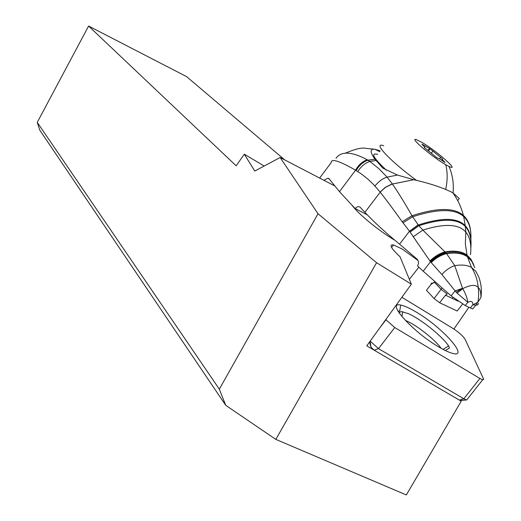 <?xml version="1.0" encoding="UTF-8"?>
<svg xmlns="http://www.w3.org/2000/svg" width="521" height="521" viewBox="0 0 521 521"><rect width="100%" height="100%" fill="white"/><g stroke="black" fill="none" stroke-linecap="round" stroke-linejoin="round"><path stroke-width="0.78" d="M225.73 405.312L219.334 389.174L37.252 122.37L39.804 130.191L225.73 405.312L275.824 439.392L406.341 494.95L461.196 401.19L460.909 400.486M37.252 122.37L88.596 26.05L236.15 165.795L244.316 154.203L264.154 166.043M219.334 389.174L318.018 213.727L280.135 157.505L254.776 171.051L244.316 154.203M280.135 157.505L334.156 185.632M284.785 159.927L186.642 76.646L88.596 26.05M468.9 307.279L453.908 329.038M418.037 260.513L402.212 249.045L393.544 244.922C388.738 244.277 390.906 248.224 400.043 256.775L411.356 284.186L366.771 345.853L461.196 401.19M418.891 267.182L409.35 279.328M318.018 213.727L376.566 262.721L411.356 284.186M351.903 205.072C357.868 213.545 378.279 230.406 393.902 239.693L394.846 240.253M376.566 262.721L275.824 439.392M377.634 154.372C370.372 152.588 373.297 157.876 386.413 170.237M416.631 180.468C389.754 160.82 371.844 141.497 383.762 145.756M445.729 164.695C432.495 157.199 409.102 137.277 416.09 139.543L421.554 142.187C436.292 150.628 460.857 172.223 449.004 166.44L445.729 164.695C447.65 172.197 447.637 180.383 445.696 189.26M422.492 144.877C424.915 147.007 425.514 147.892 424.309 147.521L437.047 157.837L439.307 158.716L445.058 162.513L444.543 161.77C442.068 159.589 441.437 158.684 442.642 159.061L430.424 149.071L422.427 144.382L422.003 144.167L422.492 144.877M474.768 267.677L471.863 261.412L467.493 256.866L471.531 267.488L475.784 271.239L478.63 276.684C481.163 283.313 481.932 290.204 480.935 297.367L480.896 297.608C481.072 292.659 480.186 289.272 478.239 287.455C475.523 284.388 470.365 284.792 462.759 288.66L462.511 288.276L454.931 291.024L451.127 295.895L465.266 305.534L467.819 302.291C467.311 298.318 465.624 293.779 462.759 288.66L457.073 293.062L467.819 302.291C471.271 300.656 472.951 301.49 472.853 304.785L477.796 302.31L480.896 297.608M441.854 274.463C445.872 270.099 450.177 267.169 454.768 265.664L462.511 288.276L456.149 292.177L441.854 274.463L430.496 261.776L423.215 271.187L451.127 295.895M475.627 305.332L472.781 308.94L470.339 307.97L472.853 304.785L475.699 305.195M473.889 265.228L471.166 260.226L467.493 256.866C462.589 253.323 455.608 252.242 446.562 253.629L454.768 265.664C461.827 264.479 467.415 265.085 471.531 267.488C475.334 273.453 477.562 280.109 478.213 287.462C478.89 293.395 478.753 298.351 477.809 302.317L475.732 305.195L477.809 304.831L478.454 303.502M470.769 232.679C470.242 225.098 467.78 219.348 463.397 215.427C454.455 207.462 437.314 207.56 411.974 215.72C404.543 202.682 398.011 192.112 392.385 184.011L385.781 187.182L380.871 191.337L364.895 212.321C373.902 221.946 385.462 232.561 399.568 244.173L416.839 258.904C418.825 260.975 419.034 263.3 417.471 265.886L423.215 271.187M470.339 307.97L465.266 305.534M457.073 293.062L456.149 292.177M392.306 183.9L385.709 187.078L380.161 192.125C386.686 200.364 394.019 210.23 402.153 221.725L411.974 215.72L418.142 224.825L409.493 231.213L430.496 261.776C435.315 257.276 440.44 254.3 445.872 252.841L445.331 252.255C439.952 253.714 434.892 256.736 430.144 261.314M429.903 260.995C434.618 256.436 439.639 253.401 444.973 251.897L422.863 230.1L413.238 236.742M470.834 248.439C471.603 238.664 469.779 231.389 465.364 226.609C457.757 218.449 442.264 218.149 418.884 225.71L422.863 230.1C444.569 223.281 458.89 223.952 465.826 232.105L465.344 243.795L467.037 255.121L470.815 259.015L473.485 264.193M410.099 232.086L418.884 225.71L418.265 224.994L409.584 231.344M418.142 224.825L418.265 224.994C441.88 217.329 457.549 217.576 465.266 225.743L465.826 232.105C470.007 237.068 471.57 244.596 470.522 254.684M402.153 221.725L409.493 231.213L399.568 244.173M364.895 212.321L360.187 207.28C358.624 206.121 356.957 206.563 355.185 208.608L367.298 214.854M355.185 208.608L339.471 191.663L328.751 178.377L327.807 178.26L323.906 180.299M459.275 198.501L452.703 192.672C442.889 187.716 429.916 183.399 413.791 179.732L392.385 184.011M379.653 151.663L374.918 149.247C369.864 148.765 369.884 152.08 374.964 159.185L382.818 168.133L397.458 175.056L413.687 179.706M319.653 178.084L331.271 162.467C331.18 158.312 339.275 160.885 355.556 170.185L361.717 174.196L367.917 179.152L373.778 184.766L380.096 192.034M376.032 160.501L369.812 161.425L378.741 168.517L387.11 177.147L397.458 175.056M374.905 185.964C379.027 181.178 383.091 178.234 387.11 177.147L392.306 183.893M357.849 171.539C360.988 166.479 364.974 163.112 369.812 161.425L367.976 160.181C363.15 161.855 359.223 165.307 356.208 170.543M374.918 149.247L380.213 150.914M374.228 149.175L366.335 148.426C362.544 147.241 355.478 148.856 345.123 153.265M335.986 158.325C341.177 150.973 351.597 151.448 367.24 159.739L367.976 160.181L374.964 159.185M367.24 159.739C362.427 161.412 358.533 164.897 355.556 170.185L339.471 191.663M431.154 262.577C435.966 257.941 441.098 254.958 446.562 253.629L446.21 253.226C440.746 254.561 435.608 257.543 430.815 262.167M473.667 264.688L470.489 258.787L467.129 255.492L467.383 256.462C462.44 252.874 455.387 251.793 446.21 253.226L445.872 252.841M445.331 252.255L444.973 251.897C454.631 250.262 461.984 251.337 467.037 255.121L467.129 255.492C462.107 251.76 454.84 250.686 445.331 252.255M434.722 281.711L434.371 282.187L441.183 289.461L447.187 294L445.54 295.166L439.626 302.74L434.091 298.553L441.997 288.106M462.576 304.095L457.138 311.024L439.626 302.74M434.091 298.553L426.458 290.288L427.63 288.777M452.169 298.351L452.931 297.374M433.68 282.949L431.303 283.196L431.141 284.264L434.371 282.187M431.141 284.264L426.458 290.288M445.396 350.568L449.434 348.015L448.607 345.931L443.091 349.389M441.163 348.341C435.002 339.666 417.06 325.469 406.556 320.923L405.305 320.395M402.681 311.994L401.567 311.636M400.714 305.072C385.553 301.379 412.196 331.415 438.337 346.693C444.107 350.138 448.776 352.346 452.345 353.316C470.196 358.585 442.661 327.611 416.696 312.353C409.851 308.217 404.524 305.788 400.714 305.072L399.672 311.2L397.959 311.096M448.607 345.931C442.322 336.319 420.909 319.145 408.51 313.72L401.88 311.656L400.024 311.929L399.216 313.069M401.886 297.283L453.094 328.53C459.014 332.398 463.013 335.993 465.097 339.308L483.748 379.399L482.68 379.776L479.9 378.48L463.84 398.78L466.64 400.03L482.68 379.776M479.9 378.48L394.742 327.546L386.387 320.168L386.002 319.256M370.177 341.144L378.5 348.647L463.84 398.78L459.353 400.108L460.805 400.499M369.506 342.076L371.024 347.214L374.215 350.21L459.353 400.108M423.254 145.548L423.56 145.144M428.321 150.888L429.858 148.837M431.323 153.2L432.971 151.018M439.555 158.859L440.799 157.218M470.964 246.251C471.44 237.127 469.538 230.295 465.266 225.743L463.677 216.56C454.866 208.556 437.848 208.628 412.619 216.788L402.954 222.832M470.867 239.777C471.44 229.22 469.043 221.484 463.677 216.56L463.397 215.427C461.228 206.967 457.666 199.38 452.703 192.672M365.729 214.014L366.087 213.584M329.116 178.95L327.807 178.26M413.791 179.732L391.369 184.258L384.843 187.729L380.115 192.067M445.54 295.166L458.005 301.158M394.742 327.546L378.5 348.647L374.215 350.21M379.802 327.833L386.12 319.594M370.073 341.288L371.024 347.214M391.584 247.501L393.544 244.922M453.068 192.894C453.941 183.574 452.586 174.75 449.004 166.44M427.91 150.589L429.291 148.752M428.425 150.966L430.014 148.863M441.73 160.266L442.27 159.55M457.712 200.605L459.307 198.527M399.327 313.232L399.464 312.424L399.327 313.232M402.7 311.877L401.86 311.727M401.899 316.573L402.72 311.753M460.297 400.551L466.347 399.959"/></g></svg>
